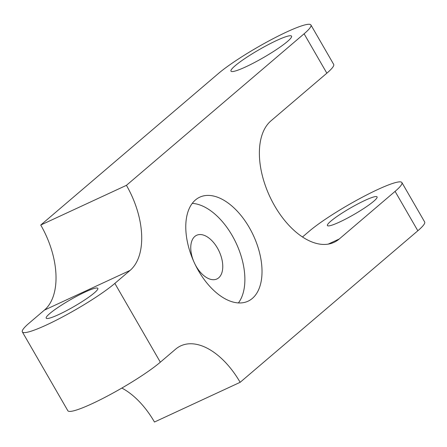 <?xml version="1.0" encoding="UTF-8"?>
<svg xmlns="http://www.w3.org/2000/svg" width="447" height="447" viewBox="0 0 447 447"><rect width="100%" height="100%" fill="white"/><g stroke="black" fill="none" stroke-linecap="round" stroke-linejoin="round"><path stroke-width="0.67" d="M195.06 264.306A24.082 13.667 65.1 0 0 216.89 278.978A24.082 13.667 65.1 0 0 218.7 277.81A24.082 13.667 65.1 0 0 218.326 249.689A24.082 13.667 65.1 0 0 196.635 235.278A24.082 13.667 65.1 0 0 194.819 236.446A24.082 13.667 65.1 0 0 193.724 261.417M195.468 199.943A57.339 32.536 65.1 0 0 196.362 266.904A57.339 32.536 65.1 0 0 248.007 301.211A57.339 32.536 65.1 0 0 252.332 298.434A57.339 32.536 65.1 0 0 251.432 231.468A57.339 32.536 65.1 0 0 199.787 197.161A57.339 32.536 65.1 0 0 195.468 199.943M339.552 222.053A28.669 3.693 -30 0 0 365.367 207.436A28.669 3.693 -30 0 0 377.078 196.892A28.669 3.693 -30 0 0 364.936 200.407A28.669 3.693 -30 0 0 339.128 215.024A28.669 3.693 -30 0 0 327.416 225.567A28.669 3.693 -30 0 0 339.552 222.053M245.783 66.854A34.978 4.504 -30 0 0 277.274 49.014A34.978 4.504 -30 0 0 291.556 36.157A34.978 4.504 -30 0 0 276.749 40.442A34.978 4.504 -30 0 0 245.258 58.278A34.978 4.504 -30 0 0 230.97 71.134A34.978 4.504 -30 0 0 245.783 66.854M58.808 314.509A29.815 3.839 -30 0 0 85.656 299.306A29.815 3.839 -30 0 0 97.832 288.343A29.815 3.839 -30 0 0 85.209 291.997A29.815 3.839 -30 0 0 58.361 307.201A29.815 3.839 -30 0 0 46.186 318.163A29.815 3.839 -30 0 0 58.808 314.509M126.423 185.337A68.81 39.04 -114.9 0 1 130.077 270.407L44.398 310.117L29.167 323.108A57.339 7.387 -30 0 0 22.35 331.925A57.339 7.387 -30 0 0 46.628 324.902A57.339 7.387 -30 0 0 114.851 283.398L160.339 362.187L175.57 349.202A68.81 39.04 -114.9 0 1 180.756 345.866A68.81 39.04 -114.9 0 1 240.145 382.314L417.833 230.769L395.087 191.377L339.245 239.005A68.81 39.04 -114.9 0 1 334.06 242.341A68.81 39.04 -114.9 0 1 272.083 201.172A68.81 39.04 -114.9 0 1 271.005 120.813L326.852 73.185L304.105 33.793A57.339 7.387 -30 0 0 310.922 24.976A57.339 7.387 -30 0 0 286.65 31.994A57.339 7.387 -30 0 0 218.427 73.498L40.738 225.042L126.423 185.337L304.105 33.793M114.851 283.398L130.077 270.407M395.087 191.377A57.339 7.387 -30 0 0 401.903 182.56A57.339 7.387 -30 0 0 377.631 189.578A57.339 7.387 -30 0 0 309.408 231.082L302.474 236.994M240.145 382.314L154.466 422.024A68.81 39.04 65.1 0 0 121.841 388.063M44.398 310.117A68.81 39.04 65.1 0 0 40.738 225.042M160.339 362.187A57.339 7.387 150 0 1 92.116 403.691A57.339 7.387 150 0 1 67.838 410.715L22.35 331.925M401.903 182.56L424.65 221.958A57.339 7.387 150 0 1 417.833 230.769M310.922 24.976L333.669 64.374A57.339 7.387 150 0 1 326.852 73.185M238.402 302.943A57.339 32.536 65.1 0 0 236.279 243.447A57.339 32.536 65.1 0 0 192.255 203.374M328.165 244.14L339.245 239.005"/></g></svg>
